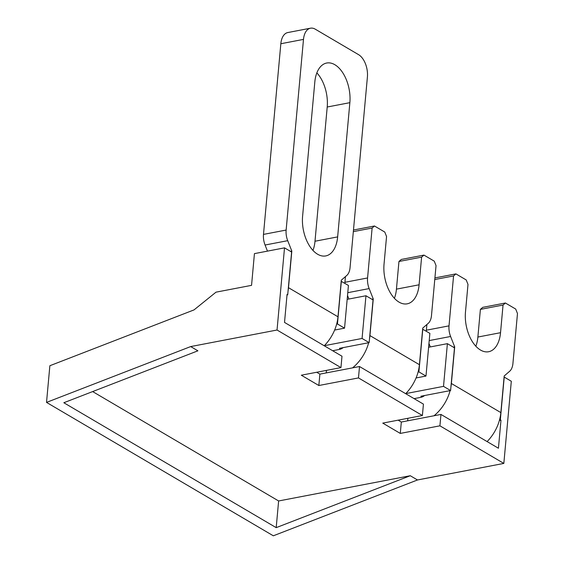 <?xml version="1.0" encoding="UTF-8"?>
<svg xmlns="http://www.w3.org/2000/svg" width="564" height="564" viewBox="0 0 564 564"><rect width="100%" height="100%" fill="white"/><g stroke="black" fill="none" stroke-linecap="round" stroke-linejoin="round"><path stroke-width="0.85" d="M359.515 366.529L358.478 377.922L422.394 415.513L423.43 404.127L359.515 366.529L319.88 374.129L318.843 385.515L301.317 375.208L340.952 367.608L341.988 356.222L284.517 322.418L287.069 294.352L287.718 294.732L291.602 252.023L284.517 247.857L254.434 253.624L251.551 285.349L216.019 292.159L194.03 309.897L49.865 365.726L46.523 402.4L190.688 346.571L197.908 350.815L63.831 402.738L276.198 527.65L410.268 475.727L278.623 500.966L276.198 527.65M499.38 420.476L500.98 420.173L498.428 448.239L440.956 414.434L401.321 422.034L398.142 420.166M319.88 374.129L316.7 372.261M369.159 342.63L362.067 338.463L365.958 295.755L373.044 299.928L369.159 342.63L339.429 348.333L340.691 349.074M450.594 390.535L443.508 386.368L447.393 343.659L454.485 347.826L450.594 390.535L420.871 396.238L422.133 396.978M318.843 385.515L358.478 377.922M401.321 422.034L400.285 433.42L439.92 425.82L503.835 463.418L417.487 479.971L410.268 475.727M440.956 414.434L439.92 425.82M400.285 433.42L382.759 423.113L422.394 415.513M190.688 346.571L277.037 330.018L340.952 367.608M92.651 391.578L278.623 500.966M46.523 402.4L273.321 535.8L417.487 479.971M443.508 386.368L405.742 393.609M447.393 343.659L428.605 347.262M362.067 338.463L324.3 345.704M365.958 295.755L347.163 299.357M416.063 377.958L425.982 376.061L429.874 333.352L422.647 329.207M425.982 376.061L418.897 371.887L422.781 329.179M418.086 372.043L418.897 371.887M334.628 330.06L344.548 328.156L348.432 285.447L341.206 281.309M344.548 328.156L337.455 323.99L341.347 281.281M336.645 324.145L337.455 323.99M500.98 420.173L500.339 419.792L504.223 377.083L511.308 381.25L503.835 463.418M499.528 419.947L500.339 419.792M277.037 330.018L284.517 247.857M287.718 294.732L287.027 294.866M267.477 251.121L265.066 245.023A14.058 8.044 -100.9 0 1 263.487 234.398L280.837 43.738A17.576 10.053 -100.9 0 1 287.837 32.543L310.489 28.2A17.576 10.053 -100.9 0 1 315.276 29.187L358.577 54.659A17.576 10.053 -100.9 0 1 367.404 76.993L350.054 267.653A14.058 8.044 -100.9 0 1 346.797 275.436L341.305 280.188L337.977 316.792A36.907 27.044 120.5 0 1 324.229 345.774M290.453 251.347L291.828 251.079L287.711 240.68A14.058 8.044 -100.9 0 1 286.138 230.056L303.488 39.395A17.576 10.053 -100.9 0 1 310.489 28.2M316.855 72.869A29.878 17.096 -100.9 0 1 327.212 107.012L314.994 241.237A29.878 17.096 -100.9 0 1 312.949 250.416M291.828 251.079L288.493 287.689A36.907 27.044 120.5 0 1 288.056 291.003M327.212 107.012L349.863 102.669A29.878 17.096 -100.9 0 0 326.711 63.02A29.878 17.096 -100.9 0 0 314.811 82.055L302.593 216.28A29.878 17.096 -100.9 0 0 325.745 255.929A29.878 17.096 -100.9 0 0 337.646 236.894L314.994 241.237M349.863 102.669L337.646 236.894M287.224 294.824A36.907 27.044 120.5 0 1 286.935 295.86M326.203 372.917L326.429 370.393M347.769 292.681L369.152 288.585L373.262 298.983L369.935 335.594A36.907 27.044 120.5 0 1 369.498 338.908M368.659 342.729A36.907 27.044 120.5 0 1 352.592 367.855M369.935 335.594L419.419 364.696A36.907 27.044 120.5 0 1 405.671 393.679M419.419 364.696L422.746 328.086L428.238 323.334A14.058 8.044 -100.9 0 0 431.488 315.551L436.035 265.63L434.266 261.16L423.959 255.097L421.604 257.135L419.087 284.799A29.878 17.096 -100.9 0 1 407.187 303.827A29.878 17.096 -100.9 0 1 384.035 264.178L386.551 236.52L384.789 232.058L374.475 225.995L372.12 228.032L367.573 277.96L344.928 282.303A14.058 8.044 -100.9 0 0 344.858 283.347M369.152 288.585A14.058 8.044 -100.9 0 1 367.573 277.96M371.895 299.244L373.262 298.983M347.516 295.487L348.919 299.026M353.332 231.635L372.12 228.032M345.443 276.607L344.928 282.303M353.473 230.02L374.475 225.995M394.391 298.321A29.878 17.096 79.1 0 0 396.436 289.142L419.087 284.799M421.604 257.135L398.952 261.477L396.436 289.142M423.959 255.097L401.314 259.44L398.952 261.477M343.152 347.621A8.784 6.437 120.5 0 1 339.465 349.426L332.654 350.73M505.4 303.002L482.749 307.345L480.394 309.382L477.877 337.039L500.529 332.697L503.046 305.039L505.4 303.002L515.707 309.065L517.477 313.528L512.93 363.456A14.058 8.044 -100.9 0 1 509.68 371.239L504.188 375.991L500.853 412.601A36.907 27.044 120.5 0 1 487.113 441.584M429.211 340.586L450.594 336.482L454.704 346.888L451.376 383.492A36.907 27.044 120.5 0 1 450.939 386.812M450.1 390.633A36.907 27.044 120.5 0 1 434.026 415.76M500.529 332.697A29.878 17.096 -100.9 0 1 488.628 351.732A29.878 17.096 -100.9 0 1 465.476 312.082L467.993 284.425L466.224 279.955L455.916 273.892L453.562 275.937L449.014 325.858L426.37 330.201A14.058 8.044 -100.9 0 0 426.299 331.251M450.594 336.482A14.058 8.044 -100.9 0 1 449.014 325.858M424.593 395.519A8.784 6.437 120.5 0 1 420.906 397.331L414.096 398.635M428.957 343.391L430.353 346.923M426.885 324.504L426.37 330.201M477.877 337.039A29.878 17.096 -100.9 0 1 475.826 346.226M453.329 347.149L454.704 346.888M434.766 279.54L453.562 275.937M434.914 277.918L455.916 273.892M503.046 305.039L480.394 309.382M407.645 420.822L407.871 418.298M303.488 39.395L280.837 43.738M263.487 234.398L286.138 230.056M337.977 316.792L288.493 287.689M265.066 245.023L287.711 240.68M451.376 383.492L500.853 412.601"/></g></svg>
